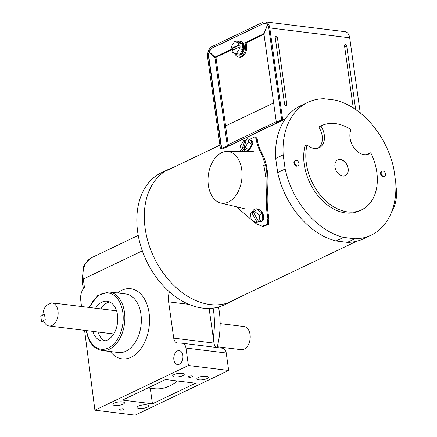 <?xml version="1.0" encoding="UTF-8"?>
<svg xmlns="http://www.w3.org/2000/svg" width="437" height="437" viewBox="0 0 437 437"><rect width="100%" height="100%" fill="white"/><g stroke="black" fill="none" stroke-linecap="round" stroke-linejoin="round"><path stroke-width="0.66" d="M294.533 162.854A2.912 2.048 -115.5 0 1 295.478 160.499A2.912 2.048 -115.5 0 1 298.935 163.4A2.912 2.048 -115.5 0 1 297.99 165.754A2.912 2.048 -115.5 0 1 294.533 162.854M293.937 163.143A2.912 2.048 -115.5 0 1 294.882 160.783A2.912 2.048 -115.5 0 0 293.937 163.143A2.912 2.048 -115.5 0 0 297.395 166.044A2.912 2.048 -115.5 0 1 293.937 163.143M381.184 173.544A2.912 2.048 -115.5 0 1 382.129 171.189A2.912 2.048 -115.5 0 1 385.587 174.09A2.912 2.048 -115.5 0 1 384.642 176.444A2.912 2.048 -115.5 0 1 381.184 173.544M380.589 173.833A2.912 2.048 -115.5 0 1 381.534 171.473A2.912 2.048 -115.5 0 0 380.589 173.833A2.912 2.048 -115.5 0 0 384.047 176.734A2.912 2.048 -115.5 0 1 380.589 173.833M222.471 149.044L282.619 120.033M228.229 144.647L276.266 121.694M225.596 125.916L273.633 102.957L225.596 125.916M235.822 53.543A6.992 4.534 -83 0 0 238.203 55.057A6.992 4.534 -83 0 0 243.546 45.972A6.992 4.534 -83 0 0 239.918 41.176A6.992 4.534 -83 0 0 237.346 41.979M236.297 53.702L239.41 48.999L239.143 47.087L232.069 50.468L232.342 52.374L236.297 53.702L239.908 54.144L243.021 49.441L242.174 43.41L238.214 42.089L234.603 41.641L231.49 46.344L231.763 48.256L232.774 48.381L233.003 50.02M232.774 48.381L239.842 45.006L238.831 44.88L238.564 42.968L242.174 43.41M231.763 48.256L238.831 44.88M239.143 47.087L240.153 47.212L239.842 45.006M239.41 48.999L243.021 49.441M238.564 42.968L234.603 41.641M243.169 150.776A6.992 2.977 -53.3 0 0 243.387 151.628M252.056 144.565L251.395 141.222L247.888 138.605L246.534 139.25L243.775 147.886L245.13 147.236L248.637 149.858L252.056 144.565L248.549 141.949L247.888 138.605M244.906 151.639L248.637 149.858M246.839 151.655A6.992 2.977 -53.3 0 0 251.821 145.931A6.992 2.977 -53.3 0 0 252.154 140.911A6.992 2.977 -53.3 0 0 250.691 140.698M246.064 140.73L245.042 139.966L243.802 140.556L240.383 145.849L241.044 149.192L244.321 151.634M243.775 147.886L245.889 149.459L244.392 150.175L242.278 148.596L241.044 149.192M244.867 148.7L244.392 150.175M245.042 139.966L242.278 148.596M245.13 147.236L248.549 141.949M252.581 211.934A6.992 4.949 56.9 0 1 254.252 209.405A6.992 4.949 56.9 0 1 254.656 209.176A6.992 4.949 56.9 0 1 262.391 212.835A6.992 4.949 56.9 0 1 261.889 221.117A6.992 4.949 56.9 0 1 261.484 221.346A6.992 4.949 56.9 0 1 258.644 221.57A6.992 4.949 56.9 0 1 258.36 221.493M250.477 213.305L251.761 212.693L257.147 222.286L255.858 222.897L251.128 219.079L250.477 213.305L257.42 209.487L262.151 213.311L262.806 219.079L259.944 220.947L258.644 221.57L253.258 211.978L254.984 210.852L253.597 211.759M257.147 222.286L258.535 221.379M251.761 212.693L253.487 211.568M253.258 211.978L257.42 209.487M254.558 211.355L259.294 215.173L262.151 213.311M259.294 215.173L259.944 220.947M238.203 55.057L238.908 55.144A6.992 4.534 -83 0 0 244.25 46.06A6.992 4.534 -83 0 0 240.623 41.264L239.918 41.176M353.271 107.977L344.536 45.836A1.458 1.027 -115.5 0 1 344.788 44.825A1.458 1.027 -115.5 0 1 345.935 44.782A1.458 1.027 -115.5 0 1 346.738 46.109L355.658 109.561M234.609 53.134A8.887 5.763 -83 0 0 238.678 57.029A8.887 5.763 -83 0 0 245.468 45.481L245.081 42.728L263.669 33.84L267.466 24.947L263.953 34.075L276.364 122.36L282.597 119.197L284.864 119.476M360.252 112.997L349.682 37.806A8.887 5.763 97 0 0 345.072 31.71L265.161 21.85A8.887 5.763 97 0 1 269.771 27.946L349.682 37.806M282.597 119.197L269.771 27.946M286.863 104.94A1.458 1.027 -115.5 0 1 286.126 106.191A1.458 1.027 -115.5 0 1 284.662 104.667L275.195 37.282A1.458 1.027 64.5 0 1 275.441 36.271A1.458 1.027 64.5 0 1 276.588 36.227A1.458 1.027 64.5 0 1 277.397 37.555L286.863 104.94L285.022 105.557M232.801 48.594L215.086 57.061L209.427 52.686L214.9 57.515L227.311 145.805L221.701 148.482L220.461 148.891L207.641 57.64A8.887 5.763 -83 0 1 212.158 46.497L262.888 22.254A8.887 5.763 97 0 1 265.161 21.85M221.395 148.443L208.575 57.192A7.434 4.818 -83 0 1 212.349 47.873L263.385 23.669A7.434 4.818 97 0 1 265.133 23.319M263.385 23.669L212.655 47.912A7.434 4.818 -83 0 0 208.881 57.231L221.701 148.482M227.311 145.805L228.409 145.936L222.837 148.87L283.105 120.071L277.462 122.497L276.364 122.36M263.992 34.348L246.178 42.864L246.566 45.617A8.887 5.763 -83 0 1 239.776 57.165L238.678 57.029M232.888 49.212L216.189 57.198L215.086 57.061M210.547 53.052L212.12 54.609M215.321 57.089L216.004 57.651L228.409 145.936M265.975 28.159L266.384 28.208M263.669 33.84L264.03 33.884M214.9 57.515L216.004 57.651M211.393 54.614L212.256 54.718M245.081 42.728L246.178 42.864M263.079 23.631A7.434 4.818 97 0 1 264.98 23.298A7.434 4.818 97 0 1 268.837 28.394L281.663 119.645M395.889 186.086A26.002 16.857 97 0 1 396.228 188.063A26.002 16.857 97 0 1 391.312 212.715M367.856 154.381A15.912 11.193 -115.5 0 0 368.637 153.78L370.74 152.775A46.617 32.791 -115.5 0 1 376.787 172.096A46.617 32.791 -115.5 0 1 361.667 209.815A46.617 32.791 -115.5 0 1 306.342 163.405A46.617 32.791 -115.5 0 1 307.074 144.92L304.971 145.925A46.617 32.791 -115.5 0 0 304.239 164.41A46.617 32.791 -115.5 0 0 359.564 210.82L361.667 209.815M370.74 152.775A15.912 11.193 -115.5 0 1 368.943 153.955A15.912 11.193 -115.5 0 1 350.059 138.119A15.912 11.193 -115.5 0 1 351.037 129.707A46.617 32.791 -115.5 0 0 321.463 125.692L319.365 126.697A46.617 32.791 -115.5 0 0 318.775 126.992A15.912 11.193 -115.5 0 1 318.043 148.236M345.252 175.674A8.74 6.145 64.5 0 0 348.01 168.644A8.74 6.145 64.5 0 0 337.719 159.904M348.169 168.567A8.74 6.145 -115.5 0 1 345.334 175.641A8.74 6.145 -115.5 0 1 334.961 166.939A8.74 6.145 -115.5 0 1 337.796 159.866A8.74 6.145 -115.5 0 1 348.169 168.567M321.463 125.692A46.617 32.791 -115.5 0 0 320.878 125.987L318.775 126.992M320.878 125.987A15.912 11.193 -115.5 0 1 319.13 147.81A15.912 11.193 -115.5 0 1 307.074 144.92M307.741 102.384A73.563 51.746 -115.5 0 0 283.171 154.884L285.153 168.988L277.681 172.56L275.698 158.456A73.563 51.746 -115.5 0 1 300.268 105.956L307.741 102.384A73.563 51.746 -115.5 0 1 324.096 98.735L335.343 100.122A73.563 51.746 -115.5 0 1 393.775 168.529L395.758 182.633A73.563 51.746 -115.5 0 1 371.182 235.133A73.563 51.746 -115.5 0 1 354.833 238.782L343.58 237.395A73.563 51.746 -115.5 0 1 285.153 168.988M371.182 235.133L363.71 238.706A73.563 51.746 -115.5 0 1 347.355 242.355L336.108 240.967A73.563 51.746 -115.5 0 1 277.681 172.56M283.171 154.884L275.698 158.456M343.58 237.395L336.108 240.967M354.833 238.782L347.355 242.355M236.39 298.744A73.187 51.479 -115.5 0 1 232.003 301.224A73.187 51.479 -115.5 0 1 145.144 228.371A73.187 51.479 -115.5 0 1 168.89 169.157A73.187 51.479 -115.5 0 1 173.576 167.305M232.003 301.224L224.531 304.797A73.187 51.479 -115.5 0 1 137.671 231.943A73.187 51.479 -115.5 0 1 161.417 172.73L168.89 169.157M249.221 139.6L254.695 136.945L256.175 138.835C256.721 143.658 258.655 149.05 261.976 155.009L265.379 164.716L263.637 165.547A28.552 18.512 97 0 1 264.926 171.293A28.552 18.512 97 0 1 265.314 176.608L266.925 175.838L266.799 188.21C265.772 198.862 266.138 208.853 267.897 218.178L268.974 218.309L268.449 224.4L263.336 226.475L262.205 226.333L267.302 224.274L267.897 218.178M265.379 164.716A31.109 20.168 97 0 1 266.925 175.838M236.313 206.767L256.246 223.744L262.205 226.333M261.976 155.009L262.888 155.124C266.98 163.591 268.586 174.658 267.706 188.32C266.707 199.01 267.127 209.006 268.974 218.309M262.888 155.124C259.583 149.148 257.699 143.762 257.24 138.966L255.814 137.081L254.695 136.945M239.623 151.595L241.164 149.279M241.716 169.414A26.002 16.857 97 0 1 220.619 202.965A26.002 16.857 97 0 1 208.362 185.354A26.002 16.857 97 0 1 226.967 151.497A26.002 16.857 97 0 1 241.716 169.414M41.548 321.643L40.772 316.12L44.508 314.334L45.284 319.857L44.508 314.334L42.875 315.115A11.652 7.555 97 0 1 46.42 305.337L51.681 302.825A11.652 7.555 97 0 1 51.927 302.852A11.652 7.555 97 0 1 57.974 310.844A11.652 7.555 97 0 1 49.075 325.98A11.652 7.555 97 0 1 43.651 320.632L41.548 321.643L44.203 321.971M243.77 326.521A11.652 7.555 97 0 1 244.021 326.548A11.652 7.555 97 0 1 250.068 334.54A11.652 7.555 97 0 1 241.164 349.682L217.282 346.732M218.511 307.047A61.043 39.576 97 0 1 219.303 311.701A61.043 39.576 97 0 1 217.08 347.53M213.578 310.997A61.043 39.576 97 0 1 213.245 337.812A61.043 39.576 97 0 0 213.578 310.997A61.043 39.576 97 0 0 213.119 308.118A61.043 39.576 97 0 1 213.578 310.997M92.726 331.366A20.047 12.995 -83 0 0 102.192 340.991A20.047 12.995 -83 0 0 117.498 314.951A20.047 12.995 -83 0 0 107.098 301.202A20.047 12.995 -83 0 0 95.577 308.232M98.008 332.016A20.047 12.995 -83 0 0 104.885 340.893M173.871 359.727A7.014 4.55 -83 0 0 177.509 364.54A7.014 4.55 -83 0 0 182.868 355.423A7.014 4.55 -83 0 0 179.225 350.611A7.014 4.55 -83 0 0 173.871 359.727M120.372 410.119A2.185 0.639 172 0 0 122.721 409.906A2.185 0.639 172 0 0 123.939 409.147A2.185 0.639 172 0 0 123.174 408.781A2.185 0.639 172 0 0 120.825 408.994A2.185 0.639 172 0 0 119.607 409.759A2.185 0.639 172 0 0 120.372 410.119M189.134 377.262A2.185 0.639 172 0 0 191.482 377.049A2.185 0.639 172 0 0 192.701 376.29A2.185 0.639 172 0 0 191.936 375.924A2.185 0.639 172 0 0 189.582 376.137A2.185 0.639 172 0 0 188.369 376.896A2.185 0.639 172 0 0 189.134 377.262M174.713 376.885A5.828 1.699 172 0 0 180.984 376.317A5.828 1.699 172 0 0 184.223 374.291A5.828 1.699 172 0 0 182.191 373.313A5.828 1.699 172 0 0 175.92 373.886A5.828 1.699 172 0 0 172.681 375.913A5.828 1.699 172 0 0 174.713 376.885M198.879 379.868A5.828 1.699 172 0 0 205.15 379.294A5.828 1.699 172 0 0 208.383 377.273A5.828 1.699 172 0 0 206.351 376.295A5.828 1.699 172 0 0 200.08 376.869A5.828 1.699 172 0 0 196.847 378.895A5.828 1.699 172 0 0 198.879 379.868M114.92 405.46A5.828 1.699 172 0 0 121.191 404.891A5.828 1.699 172 0 0 124.43 402.865A5.828 1.699 172 0 0 122.398 401.887A5.828 1.699 172 0 0 116.127 402.461A5.828 1.699 172 0 0 112.888 404.487A5.828 1.699 172 0 0 114.92 405.46M139.086 408.442A5.828 1.699 172 0 0 145.357 407.868A5.828 1.699 172 0 0 148.591 405.847A5.828 1.699 172 0 0 146.559 404.87A5.828 1.699 172 0 0 140.293 405.443A5.828 1.699 172 0 0 137.054 407.464A5.828 1.699 172 0 0 139.086 408.442M135.18 415.15L228.682 370.467L188.413 365.496L94.911 410.185L135.18 415.15M165.552 379.529L195.492 383.222L152.442 403.799L122.502 400.101L165.552 379.529M222.417 348.196A6.992 4.534 97 0 1 222.602 348.213A6.992 4.534 97 0 1 226.229 353.009L228.682 370.467M209.115 308.418L213.988 343.1A6.992 4.534 -83 0 0 216.353 347.442M226.229 353.009L185.96 348.043L188.413 365.496M185.96 348.043A6.992 4.534 -83 0 0 182.333 343.242A6.992 4.534 -83 0 0 182.153 343.225L177.531 342.947A6.992 4.534 97 0 1 177.351 342.93A6.992 4.534 97 0 1 173.724 338.134L168.622 301.847L188.986 304.354M169.409 291.796A15.847 10.275 -83 0 0 168.622 301.847M142.336 250.854L83.27 279.085A4.66 1.36 172 0 0 82.178 280.166L83.625 266.597L85.313 263.38L91.917 257.524A26.646 18.742 64.5 0 0 83.27 279.085L84.439 287.415A11.652 7.555 -83 0 0 80.725 300.192L81.528 306.501M84.587 330.361L94.911 410.185M177.362 380.988A61.043 39.576 97 0 1 154.042 388.695L147.946 387.941M150.252 388.225L152.442 403.799M109.687 301.951A20.047 12.995 -83 0 0 100.86 308.888M245.468 45.481L246.566 45.617M208.575 57.192L208.881 57.231M212.349 47.873L212.655 47.912M344.673 46.797L346.738 46.109M275.326 38.243L277.397 37.555M266.799 188.21L267.706 188.32M256.175 138.835L257.24 138.966M117.52 292.948A35.337 22.91 97 0 1 149.077 312.952A35.337 22.91 97 0 1 137.562 352.604A35.337 22.91 97 0 1 110.293 351.528M118.4 352.528A29.514 19.135 -83 0 0 140.938 314.192A29.514 19.135 -83 0 0 125.627 293.948L109.141 291.916A29.514 19.135 97 0 1 124.452 312.16A29.514 19.135 97 0 1 101.914 350.496L118.4 352.528M86.592 330.612A28.345 18.376 -83 0 0 108.698 347.808A28.345 18.376 -83 0 0 122.824 312.406A28.345 18.376 -83 0 0 108.398 292.998A28.345 18.376 -83 0 0 89.443 307.479M82.216 280.45A20.61 14.497 64.5 0 0 82.402 282.242A20.61 14.497 64.5 0 0 82.724 284.05M173.724 338.134L213.988 343.1M295.478 160.499L294.882 160.783M297.99 165.754L297.395 166.044M382.129 171.189L381.534 171.473M384.642 176.444L384.047 176.734M254.252 209.405L255.115 208.842M261.889 221.117L262.752 220.554M167.546 170.19L219.937 145.15M230.359 301.623L356.849 241.175M220.619 202.965L246.107 209.137M226.967 151.497L253.444 151.705M51.927 302.852L116.564 310.822M220.139 323.604L244.021 326.548M49.075 325.98L113.713 333.955M109.141 291.916L97.768 295.478L89.121 307.44M81.938 277.801L82.129 282.51L83.112 286.836M91.917 257.524L138.223 235.396M82.178 280.166L83.374 288.699M86.193 330.055C88.203 341.958 93.442 348.77 101.914 350.496M222.602 348.213L182.333 343.242"/></g></svg>
